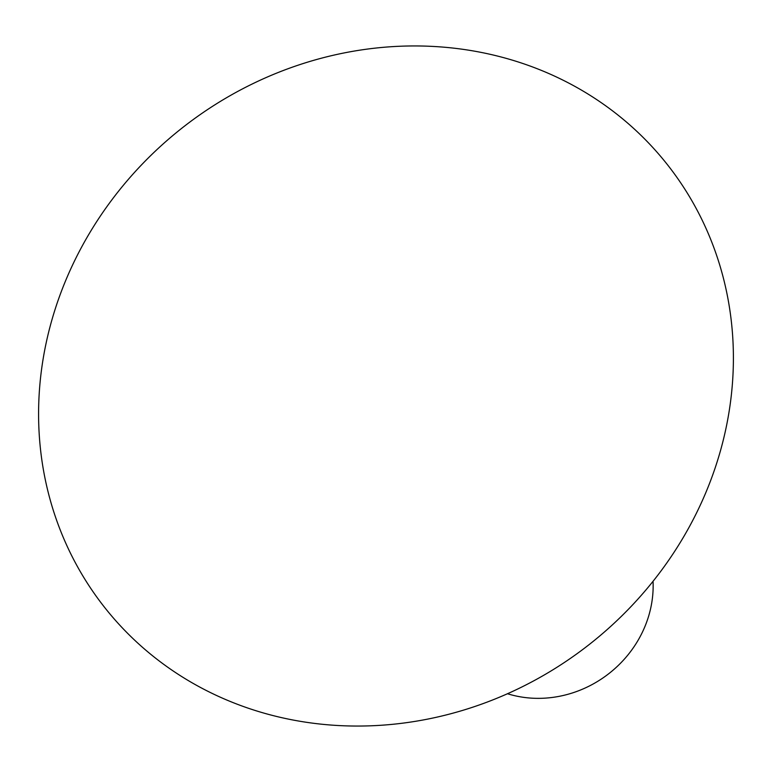 <?xml version="1.0" encoding="UTF-8"?>
<svg xmlns="http://www.w3.org/2000/svg" width="772" height="772" viewBox="0 0 772 772"><rect width="100%" height="100%" fill="white"/><g stroke="black" fill="none" stroke-linecap="round" stroke-linejoin="round"><path stroke-width="1.16" d="M653.044 581.316A109.402 100.476 142.3 0 1 507.474 693.738M522.306 63.314A358.044 328.843 142.3 0 1 594.594 640.239A358.044 328.843 142.3 0 1 41.099 454.438A358.044 328.843 142.3 0 1 522.306 63.314"/></g></svg>
